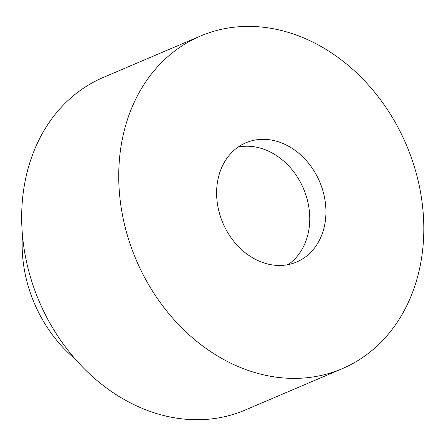 <?xml version="1.0" encoding="UTF-8"?>
<svg xmlns="http://www.w3.org/2000/svg" width="446" height="446" viewBox="0 0 446 446"><rect width="100%" height="100%" fill="white"/><g stroke="black" fill="none" stroke-linecap="round" stroke-linejoin="round"><path stroke-width="0.67" d="M200.416 36.059L103.355 77.409A180.797 146.823 66.9 0 0 39.136 301.284A180.797 146.823 66.9 0 0 245.071 410.075L342.132 368.725A180.797 146.823 66.9 0 0 419.073 270.928A180.797 146.823 66.9 0 0 365.854 82.17A180.797 146.823 66.9 0 0 200.416 36.059A180.797 146.823 66.9 0 0 136.197 259.934A180.797 146.823 66.9 0 0 342.132 368.725M324.236 226.953A64.787 52.611 66.9 0 0 305.164 159.311A64.787 52.611 66.9 0 0 245.885 142.787A64.787 52.611 66.9 0 0 222.872 223.011A64.787 52.611 66.9 0 0 296.668 261.997A64.787 52.611 66.9 0 0 324.236 226.953M75.229 359.08A126.558 102.775 -113.1 0 1 22.462 235.22M288.222 264.601A64.787 52.611 66.9 0 0 308.058 233.843A64.787 52.611 66.9 0 0 292.464 170.216A64.787 52.611 66.9 0 0 238.153 147.074"/></g></svg>
